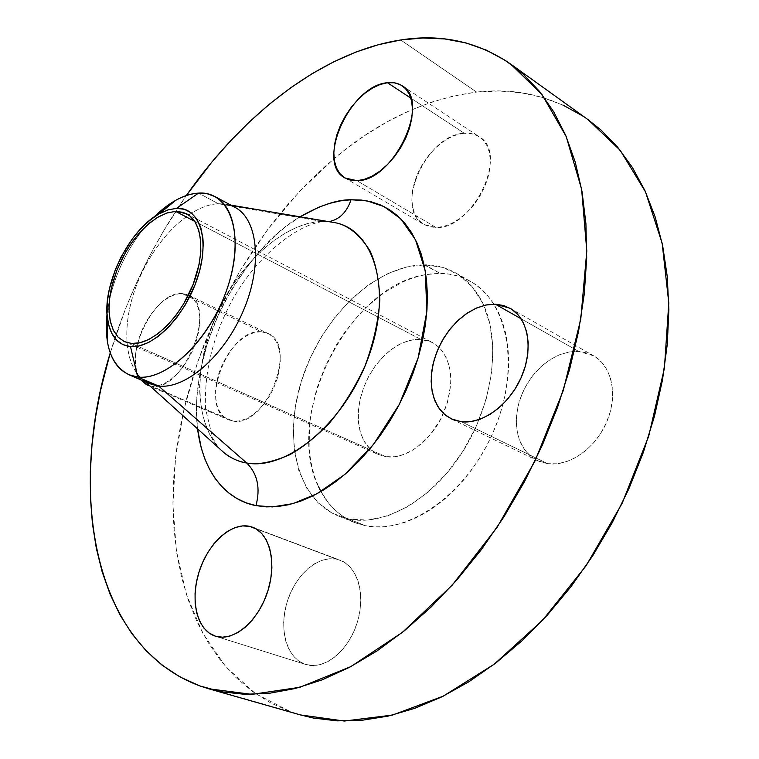 <?xml version="1.0" encoding="UTF-8"?>
<svg xmlns="http://www.w3.org/2000/svg" width="759" height="759" viewBox="0 0 759 759"><rect width="100%" height="100%" fill="white"/><g stroke="black" fill="none" stroke-linecap="round" stroke-linejoin="round"><path stroke-width="0.57" stroke-dasharray="3.79 2.85" d="M547.666 463.673L461.368 421.757L547.666 463.673L539.137 461.396L531.632 457.06L525.418 450.884L520.702 443.114L517.629 434.063L516.3 424.082L516.737 413.532L518.909 402.792L522.723 392.251L528.055 382.261L534.716 373.191L542.467 365.354L551.043 359.045L560.161 354.5L569.468 351.91L578.643 351.398L568.956 351.996L559.136 354.908L549.582 359.975L540.674 366.967L532.752 375.591L526.129 385.496L521.053 396.283L517.733 407.545L516.3 418.835L516.822 429.698L519.298 439.708L523.653 448.436L529.754 455.504L537.353 460.59L547.666 463.673C569.108 466.804 595.625 448.427 606.83 421.748C618.206 395.126 611.887 365.952 593.557 355.772L578.643 351.398L587.324 353.03L595.189 356.758L601.896 362.498L607.181 370.031L610.786 379.111L612.56 389.367L612.39 400.401L610.283 411.748L606.308 422.953L600.616 433.541L593.472 443.057L585.151 451.121L576.034 457.411L566.489 461.681L556.907 463.787L547.666 463.673M521.129 318.808L578.643 351.398L521.129 318.808M436.102 227.529L356.967 180.689L436.102 227.529L429.29 226.742L423.351 224.18L418.503 219.958L414.898 214.275L412.659 207.34L411.852 199.437L412.488 190.851L414.547 181.894L417.934 172.9L422.535 164.172L428.18 156.031L434.67 148.764L441.785 142.645L449.271 137.901L456.861 134.722L464.261 133.252C426.444 134.371 393.304 208.943 423.864 224.493L436.102 227.529C472.999 229.626 509.393 153.024 479.252 136.762C474.954 133.973 469.963 132.806 464.261 133.252L471.197 133.565L477.392 135.671L482.61 139.523L486.604 144.997L489.223 151.885L490.323 159.94L489.859 168.83L487.828 178.213L484.318 187.682L479.46 196.866L473.455 205.366L466.567 212.852L459.072 219.009L451.292 223.611L443.531 226.476L436.102 227.529M410.875 98.148L464.261 133.252L410.875 98.148M151.629 386.198L157.455 385.933L163.697 383.845L170.12 380.022L176.458 374.576L182.464 367.736L187.871 359.757L192.463 350.971L196.05 341.74L198.478 332.451L199.664 323.476L199.57 315.194L198.203 307.907L195.632 301.921L191.98 297.443L187.397 294.625L182.084 293.553L261.371 331.768C228.013 327.594 197.511 408.617 228.563 419.841L233.06 421.074L151.629 386.198L233.06 421.074L227.709 419.452L223.165 416.188L219.579 411.425L217.074 405.363L215.736 398.247L215.594 390.344L216.647 381.957L218.839 373.381L222.102 364.927L226.315 356.901L231.315 349.586L236.931 343.248L242.965 338.125L249.208 334.406L255.422 332.252L261.371 331.768L266.845 332.973L271.608 335.858L275.479 340.326L278.278 346.237L279.9 353.362L280.251 361.436L279.312 370.126L277.111 379.092L273.724 387.963L269.303 396.369L264.018 403.978L258.098 410.467L251.779 415.581L245.337 419.12L239.009 420.979L233.06 421.074C265.821 428.266 298.714 344.947 267.927 333.448L261.371 331.768L182.084 293.553L176.24 294.236L170.101 296.636L163.887 300.64L157.825 306.086L152.142 312.755L147.028 320.412L142.664 328.78L139.22 337.565L136.8 346.436L135.51 355.089L135.406 363.2L136.487 370.477L138.745 376.644L140.719 379.813C121.886 357.935 154.134 290.688 182.084 293.553L188.441 295.08C218.269 305.943 183.469 392.707 151.629 386.198M305.602 664.429L215.414 636.175L305.602 664.429L299.103 661.279L293.524 656.26L289.065 649.59L285.877 641.535L284.065 632.427L283.657 622.598L284.682 612.418L287.063 602.248L290.735 592.447L295.545 583.367L301.332 575.331L307.898 568.614L315.004 563.491L322.404 560.133L329.833 558.709L337.005 559.279C318.087 554.895 295.213 574.98 287.063 602.248C278.648 629.439 286.798 658.613 305.602 664.429L305.602 664.429C323.695 670.444 347.84 651.706 356.853 623.746C366.113 595.872 357.916 566.584 340.184 560.237L337.005 559.279L343.656 561.869L349.519 566.394L354.358 572.722L357.954 580.635L360.155 589.819L360.857 599.933L360.003 610.568L357.622 621.289L353.798 631.649L348.704 641.232L342.537 649.609L335.563 656.469L328.068 661.525L320.374 664.58L312.784 665.558L305.602 664.429L215.404 636.175M255.584 528.615L337.005 559.279L255.584 528.615M328.932 221.609L322.442 221.505C300.327 220.793 254.417 241.656 220.878 305.27C207.767 333.03 200.67 360.259 199.608 386.957C200.006 420.277 211.192 442.298 224.484 453.123C195.025 429.338 192.492 370.496 215.072 317.755C237.51 264.929 282.898 222.681 322.442 221.505L218.307 203.725L198.545 193.099L218.307 203.725L227.634 204.579L234.996 207.387L229.417 205.063L224.626 204.019L218.307 203.725L322.442 221.505L328.932 221.609M197.549 428.835C192.947 392.925 202.776 343.713 224.408 302.462C248.165 260.707 273.382 232.15 300.061 216.799L286.902 225.821L276.646 234.246L257.235 253.876L239.749 276.674L231.893 289.027L218.213 315.175L207.587 342.594L200.357 370.449L196.771 397.915L196.42 411.226L197.549 428.835M329.748 221.808L322.442 221.505L329.748 221.808M588.178 119.742C554.393 96.611 517.183 87.389 476.557 92.086L400.705 39.98L476.557 92.086L454.005 95.852L431.501 102.161L409.215 110.852L387.308 121.772L365.923 134.76L345.184 149.665L325.203 166.316L306.095 184.57L287.946 204.285L270.849 225.3L254.882 247.481L240.129 270.688L226.656 294.786L214.541 319.624L203.829 345.079L194.617 370.999L186.942 397.261L180.87 423.702L176.477 450.172L173.811 476.519L172.929 502.562L173.896 528.15L176.752 553.074L181.543 577.153L188.308 600.17L197.084 621.906L207.881 642.133L220.689 660.615L235.499 677.094L252.263 691.326L270.925 703.062L291.38 712.046L300.412 714.931M563.169 105.169L542.505 97.437L521.025 92.75L498.967 91.004L476.557 92.086C426.188 98.727 378.703 120.899 334.093 158.622L299.293 191.666L267.794 229.341L240.081 270.773L216.6 315.146L197.767 361.607L183.963 409.338L175.566 457.44L172.938 504.963L176.411 550.882L186.278 594.041L202.729 633.158L225.85 666.857L255.527 693.66L291.38 712.046L199.93 685.956L300.147 714.855M320.962 491.528C328.903 506.168 340.032 516.462 354.349 522.42L365.354 525.683L349.007 519.118L338.04 515.883C295.317 498.435 282.339 434.29 303.562 374.585C324.425 314.748 376.549 265.28 424.082 264.815L440.125 273.411L425.846 274.587C346.36 285.972 280.507 422.165 320.962 491.528L328.163 502.534L334.226 509.28L341.028 515.029L348.533 519.725L356.654 523.293L365.354 525.683L374.538 526.841L384.12 526.727L394.016 525.323L404.12 522.628L414.329 518.634L424.537 513.378L434.622 506.889L444.48 499.223L453.977 490.466L463.018 480.703L471.481 470.03L479.28 458.569L486.31 446.463L492.487 433.835L497.733 420.837L502.003 407.63L505.247 394.357L507.42 381.189L508.53 368.257L508.549 355.715L507.505 343.704L505.428 332.347L502.335 321.759L498.293 312.044L493.359 303.287L487.591 295.564L481.073 288.942L473.882 283.458L466.111 279.151L457.829 276.039L449.138 274.122L440.125 273.411L424.964 264.815C436.008 264.91 446.207 267.585 455.542 272.851C467.639 279.786 477.069 290.659 483.844 305.479C501.044 343.277 492.743 404.794 462.288 452.345C431.899 499.982 384.528 526.395 349.007 519.118L365.354 525.683C408.076 535.048 466.994 493.9 493.625 431.216C520.636 368.684 508.283 302.025 470.798 281.57C461.415 276.285 451.197 273.563 440.125 273.411L430.884 273.866L421.492 275.479L412.042 278.202L402.612 282.006L384.139 292.642L366.673 306.902L358.495 315.232L343.533 333.913L336.873 344.112L325.431 365.81L316.788 388.674L311.228 411.995L309.672 423.598L309.122 446.216L310.146 457.032L312.034 467.411L314.805 477.24L318.419 486.434M385.809 456.662L131.563 343.466L385.809 456.662C405.524 460.096 431.577 441.045 443.427 413.475C454.508 384.955 452.99 362.849 438.882 347.157L432.393 342.499L420.6 339.273L411.245 340.013L401.653 343.239L392.232 348.798L383.361 356.407L375.411 365.743L368.684 376.426L363.466 388.001L359.946 400.002L358.295 411.957L358.58 423.37L360.829 433.759L364.965 442.668L370.847 449.689L378.257 454.489L385.809 456.662L377.868 454.309L374.282 452.326L368.039 446.833L363.21 439.546L359.946 430.742L358.343 420.78L358.428 410.031L360.202 398.873L363.57 387.716L368.409 376.938L374.567 366.92L381.805 358.02L389.898 350.554L398.551 344.804L407.46 341L416.312 339.301L420.6 339.273L194.74 221.381L420.6 339.273L428.74 340.905L432.488 342.546L435.989 344.738L442.061 350.667L446.69 358.504L449.67 367.954L450.846 378.656L450.732 384.339L447.601 402.061L440.514 419.461L430.144 434.888L417.469 446.918L412.934 449.983L403.693 454.489L394.528 456.728L385.809 456.662M587.988 119.609L582.77 116.023M349.007 519.118L332.243 513.198L318.03 502.743L306.797 488.312L298.828 470.58L294.293 450.277L293.24 428.142L295.621 404.945L301.295 381.464L310.033 358.419L321.56 336.531L335.516 316.484L351.483 298.942L368.988 284.492L387.469 273.695L406.35 267.007L424.964 264.815L442.62 267.358L458.616 274.73L472.25 286.836L482.866 303.353L489.887 323.761L492.895 347.271L491.652 372.916L486.102 399.576L476.453 426.017L463.132 450.998L446.776 473.369L428.161 492.117L408.171 506.462L387.726 515.873L367.736 520.086L349.007 519.118M110.245 352.888C127.294 296.427 152.654 243.971 186.316 195.537L163.194 231.561L149.295 256.684L136.696 282.528L125.453 308.951L110.245 352.888M145.377 381.805L142.986 379.661C122.455 363.371 121.696 319.178 139.276 278.525C156.724 237.823 190.528 204.939 218.307 203.725C189.038 204.977 153.318 241.447 136.724 284.786C119.894 328.068 124.618 372.802 149.76 383.684M107.038 314.065L109.4 299.976C115.558 273.249 127.199 249.17 144.324 227.747L153.897 217.15L144.324 227.747C127.199 249.17 115.558 273.249 109.4 299.976L107.038 314.065M451.273 418.883L537.353 460.59M345.022 178.014L423.864 224.493M147.341 385.088L228.563 419.841M328.799 221.647L328.694 221.637C302.035 218.791 249.929 259.132 225.632 313.401C211.03 344.169 204.323 375.933 205.499 408.693L212.738 438.199L217.814 446.671L224.484 453.123M230.802 205.12L227.634 204.579M470.798 281.57L455.542 272.851M124.618 341.74L378.257 454.489M186.496 213.725L432.393 342.499M354.349 522.42L338.04 515.883M252.643 527.249L340.184 560.237M188.441 295.08L267.927 333.448M402.27 85.852L479.252 136.762M510.181 308.306L593.557 355.772"/><path stroke-width="1.14" d="M461.368 421.757L451.15 418.826L443.702 413.731L437.81 406.549L433.702 397.593L431.501 387.27L431.273 375.999L433.009 364.235L436.624 352.451L441.966 341.104L448.835 330.639L456.956 321.455L466.026 313.932L475.694 308.382L485.57 305.071L495.266 304.15L521.129 318.808L495.266 304.15L486.083 304.957L476.728 307.926L467.516 312.917L458.787 319.729L450.855 328.087L443.977 337.698L438.398 348.21L434.309 359.273L431.852 370.477L431.14 381.445L432.194 391.777L435.011 401.094L439.499 409.044L445.542 415.306L452.914 419.613L461.368 421.757L470.589 421.624L480.229 419.177L489.887 414.471L499.185 407.678L507.714 399.044L515.124 388.931L521.091 377.745L525.37 365.971L527.771 354.083L528.217 342.603L526.708 331.977L523.321 322.651L518.236 314.976L511.67 309.217L503.9 305.573L495.266 304.15L510.057 308.23C528.141 318.249 533.729 348.428 521.651 376.483C509.744 404.585 482.696 424.442 461.368 421.757M356.967 180.689L344.966 177.986C315.26 163.033 350.022 85.312 387.422 82.722L410.875 98.148L387.422 82.722L380.06 84.515L372.479 88.063L364.956 93.215L357.764 99.761L351.151 107.455L345.345 116.023L340.563 125.15L336.977 134.523L334.691 143.793L333.818 152.635L334.387 160.737L336.398 167.786L339.795 173.517L344.472 177.682L350.26 180.12L356.967 180.689L364.339 179.361L372.09 176.135L379.927 171.136L387.507 164.532L394.538 156.582L400.714 147.607L405.78 137.986L409.518 128.1L411.786 118.376L412.488 109.201L411.606 100.956L409.205 93.964L405.391 88.49L400.344 84.723L394.272 82.788L387.422 82.722C393.067 82.057 397.972 83.073 402.147 85.776C431.567 101.355 393.39 181.61 356.967 180.689M149.931 385.914L147.265 385.05L140.719 379.813L146.449 384.671L149.931 385.914M215.404 636.175C197.036 630.492 189.93 600.369 199.038 572.001C207.881 543.558 231.002 522.23 249.54 526.338L255.584 528.615L249.54 526.338L242.482 525.902L235.119 527.562L227.719 531.205L220.565 536.679L213.896 543.786L207.957 552.248L202.938 561.764L199.038 572.001L196.372 582.599L195.063 593.187L195.158 603.367L196.666 612.788L199.56 621.08L203.744 627.921L209.095 633.025L215.404 636.175L222.453 637.199L229.977 636.042L237.671 632.702L245.214 627.295L252.32 620.027L258.658 611.185L263.99 601.119L268.069 590.265L270.735 579.07L271.893 567.998L271.504 557.504L269.597 548.007L266.276 539.886L261.684 533.425L256.03 528.862L249.54 526.338L252.643 527.249C269.957 533.416 277.215 563.643 267.244 592.836C257.491 622.105 233.07 642.067 215.404 636.175L215.404 636.175M351.047 199.759C346.759 212.321 339.387 219.607 328.932 221.609C339.387 219.607 346.759 212.321 351.047 199.759L340.497 200.869L329.757 203.346L318.941 207.141L300.061 216.799C320.402 205.243 337.394 199.56 351.047 199.759L366.948 200.86L383.893 206.524L400.752 218.801L415.515 239.816L425.277 270.954L426.843 311.579L418.086 358.077L399.31 404.395L373.513 444.404L344.947 474.337L317.328 493.568L292.898 503.644L272.472 506.908L255.982 505.627C233.459 501.5 204.389 481.51 197.549 428.835L201.296 448.171L204.911 459.119L209.503 469.185L215.063 478.284L221.562 486.291L228.952 493.122L237.197 498.682L246.229 502.866L255.982 505.627L266.362 506.879L277.291 506.595L288.667 504.716L300.355 501.253L312.253 496.187L324.226 489.564L336.133 481.424L347.831 471.823L359.187 460.874L370.05 448.683L380.297 435.381L389.794 421.122L398.428 406.074L406.074 390.43L412.649 374.358L418.086 358.077L422.298 341.768L425.268 325.639L426.966 309.881L427.383 294.672L426.539 280.175L424.452 266.561L421.179 253.952L416.776 242.482L411.312 232.235L404.87 223.317L397.545 215.774L389.424 209.655L380.61 204.996L371.208 201.799L361.312 200.053L351.047 199.759M328.799 221.647L335.829 222.833C348.334 225.338 359.757 234.73 370.107 251.011C375.933 263.98 379.177 280.289 379.832 299.928C378.38 321.228 373.428 343.277 364.975 366.066C354.709 388.029 342.755 407.147 329.112 423.427C315.364 437.393 302.215 447.838 289.672 454.755C271.855 462.421 257.529 465.172 246.703 462.99L158.546 385.989C185.395 389.576 224.095 356.313 243.335 310.754C262.813 265.271 258.051 219.228 234.996 207.387C258.051 219.228 262.813 265.271 243.335 310.754C224.095 356.313 185.395 389.576 158.546 385.989L137.683 377.024L130.51 346.607C118.186 345.041 110.605 336.398 107.759 320.649C101.241 286.504 128.698 229.711 159.513 213.621L168.242 209.835L176.562 208.336L198.545 193.099C191.221 193.507 183.602 195.917 175.671 200.319L153.897 217.15C169.029 202.226 183.915 194.209 198.545 193.099L207.226 193.754L215.101 196.638C237.918 208.345 242.301 254.644 222.567 300.611C203.07 346.645 164.323 380.439 137.683 377.024C167.407 381.132 211.638 337.755 228.212 285.536C245.223 233.355 229.522 190.756 198.545 193.099L176.562 208.336C199.522 206.951 210.366 239.094 197.577 277.747C185.13 316.418 152.701 348.988 130.51 346.607L137.683 377.024L158.546 385.989L246.703 462.99C238.345 461.548 230.935 458.265 224.484 453.123C231.931 458.692 239.332 461.984 246.703 462.99C257.5 473.815 260.584 488.028 255.982 505.627C260.584 488.028 257.5 473.815 246.703 462.99C286.893 470.827 344.994 422.526 368.504 357.034C392.488 291.646 374.946 230.821 335.829 222.833L230.802 205.12M208.753 688.793L300.412 714.931L344.33 721.05L392.526 715.063L443.19 696.183L494.071 664.324L542.59 620.264L586.109 565.73L622.143 503.321L648.67 436.321L664.391 368.343L668.793 302.945L662.161 243.288L645.492 191.856L620.245 150.358L588.178 119.742L510.76 64.135L541.983 94.533L566.186 136.516L581.622 189.238L586.802 250.982L580.768 319.169L563.273 390.496L534.924 461.149L497.154 527.258L452.117 585.265L402.412 632.342L350.81 666.63L299.9 687.274L251.96 694.381L208.753 688.793L199.93 685.956C91.507 645.634 67.608 490.712 110.245 352.888L100.577 390.325L95.454 417.659L92.01 444.821L90.321 471.662L90.435 497.989L92.427 523.625L96.336 548.368L102.218 571.992L110.112 594.278L120.036 614.989L132.009 633.869L146.032 650.681L162.056 665.131L180.054 676.981L199.93 685.956L221.571 691.81L244.815 694.314L269.483 693.261L295.327 688.489L322.063 679.884L349.387 667.379L376.938 650.985L404.319 630.805L431.14 606.991L456.984 579.791L481.415 549.554L504.033 516.689L524.478 481.671L542.4 445.03L557.533 407.355L569.648 369.225L578.586 331.237L584.278 293.97L586.698 257.956L585.92 223.696L582.039 191.61L575.237 162.084L565.711 135.396L553.7 111.772L539.478 91.365L523.302 74.268L505.475 60.511L486.253 50.085L465.912 42.921L444.717 38.937L422.905 37.997L400.705 39.98C441.007 33.557 477.696 41.603 510.76 64.135M131.563 343.466L124.599 341.73L118.043 337.1L113.157 329.89L110.093 320.478L108.964 309.293L109.77 296.826L112.465 283.591L116.914 270.138L122.93 257.007L130.282 244.711L138.669 233.744L147.758 224.569L157.198 217.586L166.6 213.099L175.557 211.372L194.74 221.381L175.557 211.372L186.486 213.725C202.814 221.903 205.736 254.863 191.828 287.661C178.099 320.507 150.718 345.307 131.563 343.466L139.836 342.783L148.764 339.51L157.986 333.723L167.132 325.63L175.822 315.535L183.669 303.847L193.147 284.416L199.086 264.369L200.803 251.608L200.651 239.958L198.668 229.863L194.959 221.723L189.712 215.822L183.147 212.34L175.557 211.372L167.246 212.89L158.527 216.799L149.722 222.918L141.146 230.983L133.11 240.698L125.871 251.713L117.038 269.815L111.25 288.562L109.324 300.687L109.049 312.015L110.463 322.139L113.527 330.658L118.176 337.233L124.248 341.569L131.563 343.466M318.419 486.434L320.962 491.528M300.147 714.855L313.495 718.052L337.1 720.86L361.996 720.272L387.944 716.145L414.642 708.365L441.785 696.876L469.005 681.696L495.94 662.892L522.173 640.624L547.315 615.132L570.948 586.726L592.713 555.768L612.228 522.714L629.202 488.065L643.357 452.336L654.505 416.084L662.503 379.87L667.294 344.225L668.859 309.653L667.265 276.646L662.645 245.593L655.14 216.865L644.989 190.746L632.408 167.473L617.655 147.199L601.024 130.036L587.988 119.609M582.77 116.023L563.169 105.169M186.316 195.537C243.041 114.315 322.053 52.172 400.705 39.98L378.314 44.724L355.933 52.058L333.732 61.821L311.854 73.832L290.46 87.94L269.663 103.964L249.578 121.744L230.309 141.117L211.951 161.942L186.316 195.537M128.973 374.766C111.298 365.515 103.983 345.279 107.038 314.065L107.38 341.578C111.08 362.641 121.184 374.462 137.683 377.024L128.973 374.766L149.76 383.684L158.546 385.989L151.364 384.329L142.986 379.661M130.51 346.607L122.873 344.595L116.525 340.032L111.677 333.135L108.48 324.207L107.019 313.619L107.313 301.769L109.334 289.084L115.387 269.502L121.222 256.722L132.18 239.066L140.576 228.905L149.542 220.461L158.745 214.057L167.862 209.949L176.562 208.336L184.522 209.332L191.401 212.956L196.913 219.114L200.812 227.624L202.9 238.184L203.232 244.113L202.425 256.969L199.664 270.716L195.054 284.777L185.12 305.156L176.894 317.404L167.786 327.983L158.195 336.455L148.527 342.508L139.172 345.914L130.51 346.607M234.996 207.387L215.101 196.638M224.484 453.123L145.377 381.805M175.671 200.319L159.513 213.621M107.38 341.578L107.759 320.649"/></g></svg>
